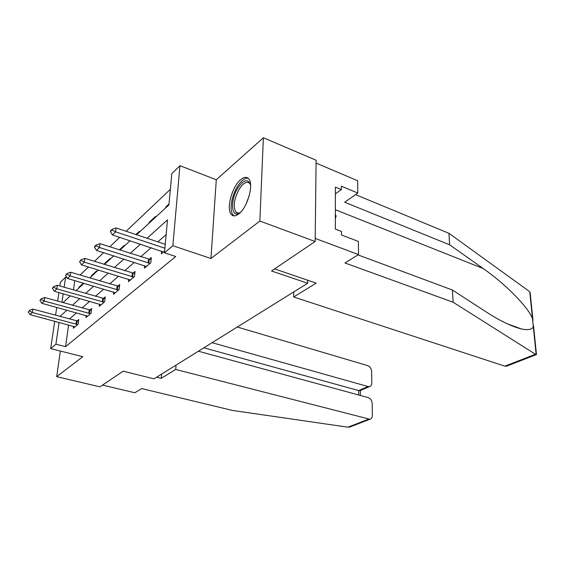 <?xml version="1.0" encoding="UTF-8"?>
<svg xmlns="http://www.w3.org/2000/svg" width="565" height="565" viewBox="0 0 565 565"><rect width="100%" height="100%" fill="white"/><g stroke="black" fill="none" stroke-linecap="round" stroke-linejoin="round"><path stroke-width="0.85" d="M240.704 179.628C231.848 186.662 225.76 209.975 231.579 214.764C233.451 216.473 235.873 216.176 238.854 213.874C247.661 207.461 254.172 183.689 248.536 178.639C246.531 176.633 243.918 176.965 240.704 179.628M136.561 234.75L168.9 204.904L171.809 173.639L179.953 165.7L172.848 245.733L164.443 252.809L167.508 219.877L147.041 238.253M216.289 179.748L210.957 258.495L259.858 221.035L315.15 241.516L316.11 160.248L263.382 137.754L216.289 179.748L179.953 165.7M59.876 285.996L60.434 282.225L65.597 277.189L64.149 287.232M66.938 277.585L65.597 277.189M170.347 189.317L126.143 231.269M119.724 237.357L109.765 246.806M103.6 252.661L94.426 261.369M88.486 266.998L80.018 275.042M259.858 221.035L263.382 137.754M60.335 351.042L56.705 376.657L82.78 356.685L50.688 348.619L54.706 321.245M315.15 241.516L271.532 270.974L307.657 283.263L153.963 378.847L123.163 371.184L99.956 386.856L56.705 376.657M307.657 283.263L307.706 280.233M74.771 280.607L73.471 289.93M78.839 288.03L78.945 287.232L83.373 283.143M83.564 283.665L83.627 283.22M91.339 276.49L91.445 275.678L96.438 271.066L96.333 271.885M104.546 264.307L104.645 263.474L109.928 258.593L109.822 259.434M124.102 246.248L124.201 245.394L119.342 249.885M139.251 232.272L139.343 231.396L135.939 234.546M149.033 223.246L149.118 222.356L155.424 216.536L155.333 217.426M165.736 207.828L165.828 206.917L168.984 203.993M68.591 324.967L65.568 346.67L175.729 256.517L164.443 252.809M166.138 234.609L157.833 241.862M151.145 247.703L140.756 256.771M134.315 262.393L124.731 270.755M118.53 276.172L109.667 283.913M103.685 289.132L95.478 296.293M89.701 301.343L82.094 307.981M76.508 312.862L69.446 319.02M73.605 326.309L73.344 328.237L78.118 324.204L78.747 319.515L76.967 321.033M86.233 315.545L85.965 317.565L91.014 313.307L91.629 308.518L89.771 310.1M99.581 304.161L99.313 306.287L104.652 301.774L105.252 296.879L103.317 298.532M113.72 292.091L113.452 294.337L119.116 289.555L119.695 284.541L117.675 286.271M128.721 279.287L128.453 281.66L134.47 276.575L135.028 271.447L132.909 273.255M144.661 265.67L144.4 268.184L150.806 262.774L151.328 257.52L149.111 259.413M161.639 251.157L161.385 253.833L164.606 251.114M210.957 258.495L172.848 245.733M65.568 346.67L55.914 344.212L50.688 348.619M63.012 302.635L70.385 295.834M75.993 290.657L83.945 283.312M89.757 277.952L98.359 270.014M104.384 264.455L113.699 255.86M119.95 250.083L130.056 240.761M63.202 293.786L61.966 302.346M55.582 315.256L56.74 307.402M57.658 301.138L58.915 292.564M59.064 322.417L55.914 344.212M140.445 244.179L130.197 253.374M123.855 259.074L114.405 267.556M108.289 273.05L99.56 280.883M93.663 286.18L85.583 293.433M79.891 298.546L72.405 305.27M66.903 310.206L59.954 316.442M79.517 287.401L78.945 287.232M92.031 275.854L91.445 275.678M105.245 263.657L104.645 263.474M149.753 222.575L149.118 222.356M166.47 207.15L165.828 206.917M29.352 310.92L28.25 311.993L29.352 310.92L32.318 312.523L32.869 309.09L78.514 321.252M74.975 326.853L30.115 314.663L32.318 312.523L77.688 324.564M28.25 311.993L30.115 314.663M32.869 309.09L29.444 310.347M240.407 212.447C231.481 219.644 229.63 201.189 237.667 188.378C243.741 179.451 248.049 178.342 250.599 185.038M250.563 184.868L249.603 183.307C246.658 180.984 243.134 183.032 239.03 189.445C233.91 199.459 232.907 207.044 236.015 212.186C237.131 213.252 238.55 213.365 240.273 212.546M248.099 178.215C244.596 177.897 240.93 180.857 237.102 187.086C231.142 196.867 229.143 211.585 233.387 215.293L234.122 215.865M335.349 218.606L336.161 216.07L335.349 214.658M335.349 215.752L336.161 216.07M156.653 377.173L161.279 378.331L175.708 369.461L369.884 419.251C371.488 418.82 372.314 417.542 372.37 415.416L372.158 403.382C371.876 400.458 370.555 398.537 368.203 397.612L198.393 351.211M175.708 369.461L176.068 365.096M350.837 426.646L347.976 427.197L232.455 410.437L141.66 388.572L134.866 392.767L102.555 385.104M360.364 390.535L358.669 390.577L368.027 386.524L369.503 386.58C370.993 386.149 371.756 384.942 371.798 382.971L371.593 371.318C371.311 368.479 370.019 366.586 367.702 365.626L237.279 327.029M368.027 386.524L212.101 342.694M161.279 378.331L161.654 374.058M358.719 395.02L358.669 390.577L203.88 347.8M507.158 365.943L504.849 366.162L535.443 354.255L536.475 354.58L536.044 353.457M358.012 254.886L452.41 290.029L486.585 312.177C500.237 320.998 511.869 326.598 521.488 328.978C528.197 330.306 532.138 329.55 533.318 326.704L532.498 318.702C528.939 308.087 505.993 284.28 483.167 268.53L449.648 244.815L344.692 202.235L357.807 193.025L341.352 186.182L341.359 189.565L335.377 187.093L335.342 229.072L341.465 231.424L341.472 234.984L358.372 241.439L358.528 254.568L315.185 238.423L316.075 163.087L357.666 180.751L357.807 193.025M452.41 290.029L453.158 302.254L344.961 262.958L358.528 254.568M535.443 354.255L453.158 302.254M530.281 296.943L530.125 292.388L529.038 291.194L448.942 233.31L449.648 244.815M448.942 233.31L355.533 194.621M293.786 291.893L293.666 296.985L504.849 366.162M274.604 268.905L316.209 283.136L293.666 296.985M335.37 193.894L341.359 189.565M41.132 299.379L41.224 298.793L39.967 300.516L41.132 299.379L44.197 301.032L44.741 297.522L91.396 310.333M87.667 316.132L41.859 303.292L44.197 301.032L90.527 313.709M39.967 300.516L41.859 303.292M44.741 297.522L41.224 298.793M53.619 287.161L53.71 286.561L52.39 288.362L53.619 287.161L56.783 288.849L57.319 285.254L105.019 298.779M101.086 304.789L54.304 291.243L56.783 288.849L104.115 302.226M52.39 288.362L54.304 291.243M57.319 285.254L53.71 286.561M66.875 274.187L66.96 273.573L65.561 275.466L66.875 274.187L70.145 275.918L70.667 272.245L119.462 286.54M115.302 292.776L67.51 278.467L70.145 275.918L118.516 290.057M65.561 275.466L67.51 278.467M70.667 272.245L66.96 273.573M80.965 260.387L81.049 259.759L79.573 261.75L80.965 260.387L84.347 262.167L84.863 258.403L134.795 273.552M130.388 280.028L81.551 264.879L84.347 262.167L133.799 277.14M79.573 261.75L81.551 264.879M84.863 258.403L81.049 259.759M95.979 245.69L96.064 245.048L94.581 246.502L94.496 247.145L95.979 245.69L99.482 247.519L99.984 243.663L151.109 259.738M146.427 266.475L96.495 250.408L99.482 247.519L150.057 263.403M94.496 247.145L96.495 250.408M99.984 243.663L96.064 245.048M112.011 229.997L112.096 229.341L110.507 230.894L110.422 231.551L112.011 229.997L115.648 231.876L116.122 227.921L165.234 244.334M163.504 252.039L112.456 234.969L115.648 231.876L164.874 248.205M110.422 231.551L112.456 234.969M116.122 227.921L112.096 229.341M76.621 324.416L77.073 321.054M76 324.289L76.452 320.927M246.128 203.965L249.356 195.278M347.976 427.197L368.542 419.195M536.15 354.545L533.318 326.704M532.498 318.702L529.765 291.865M335.356 209.728L483.167 268.53M89.44 313.554L89.884 310.114M88.797 313.42L89.249 309.98M103 302.063L103.43 298.546M102.343 301.922L102.781 298.405M117.372 289.887L117.788 286.286M116.701 289.739L117.117 286.137M132.627 276.963L133.022 273.276M131.942 276.801L132.344 273.121M148.849 263.212L149.231 259.434M148.15 263.043L148.531 259.271M238.43 213.083L236.015 212.186M369.503 386.58L359.898 390.733M360.322 390.577L360.378 395.472M349.58 427.133L369.884 419.251M507.363 323.865L521.488 328.978M510.937 325.454L511.304 325.292M506.254 366.29L536.418 354.58M530.125 292.388L532.986 320.412M533.515 325.553L536.475 354.58"/></g></svg>
